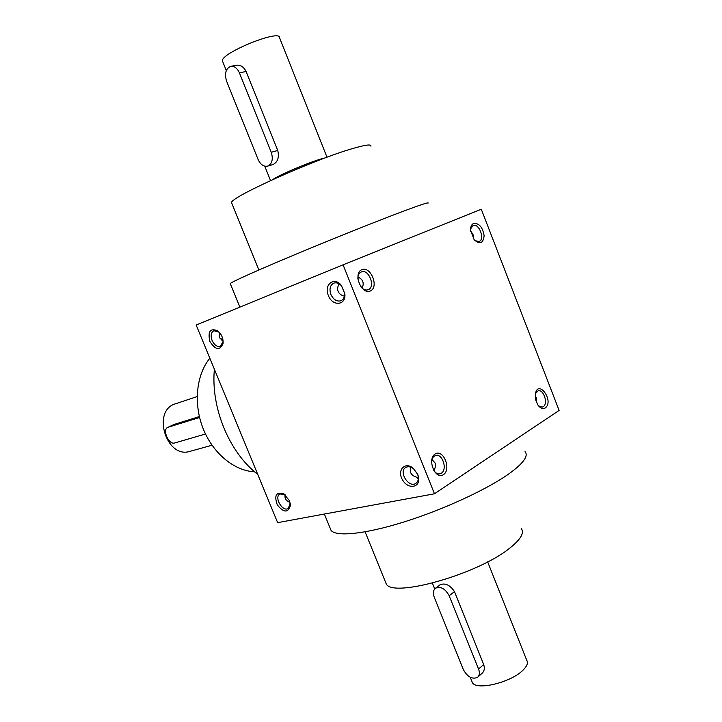 <?xml version="1.0" encoding="UTF-8"?>
<svg xmlns="http://www.w3.org/2000/svg" width="722" height="722" viewBox="0 0 722 722"><rect width="100%" height="100%" fill="white"/><g stroke="black" fill="none" stroke-linecap="round" stroke-linejoin="round"><path stroke-width="1.08" d="M272.456 179.697C281.075 173.867 314.729 159.941 325.008 157.974M222.764 61.776L222.466 61.018C220.138 53.275 280.849 28.627 279.585 37.824L327.003 157.234M231.031 66.298L236.121 65.287C240.3 64.628 243.621 66.695 246.112 71.469L277.753 150.474C279.315 157.468 277.717 162.161 272.979 164.562L267.7 166.096C272.158 163.777 273.349 159.174 271.264 152.288L239.397 72.859C237.177 68.003 234.235 65.846 230.571 66.397C225.697 68.752 224.371 73.68 226.582 81.162L258.115 159.517C260.534 164.688 263.729 166.881 267.7 166.096M487.666 561.878L526.789 660.395C528.314 663.04 526.952 666.397 522.674 670.485C510.319 682.768 475.924 690.792 472.341 682.498L471.818 681.198M435.673 588.123C433.227 590.045 432.74 593.069 434.229 597.202L463.353 669.574C467.405 676.875 472.107 679.492 477.45 677.417C479.561 675.602 479.931 672.823 478.569 669.059L449.165 595.758C445.357 588.764 440.862 586.219 435.673 588.123L440.14 584.712C445.339 582.798 450.122 585.091 454.472 591.598L483.686 664.529C484.922 668.401 484.281 671.415 481.782 673.554L477.991 676.929M212.015 445.23L190.103 451.313C166.331 459.363 151.367 410.376 175.581 403.769L197.151 396.568M167.748 427.397L173.876 424.518L167.748 427.397C161.909 429.626 168.804 445.113 174.679 442.974L205.499 433.994M199.362 416.567L173.876 424.518M199.588 417.478L168.109 427.253M428.002 203.234C429.509 201.88 421.828 204.344 404.961 210.616C379.537 220.102 333.898 238.332 295.668 254.325C257.375 270.335 231.924 281.779 230.246 283.538L230.372 283.836M474.959 240.643L479.011 241.518C485.337 239.514 479.038 222.728 473.009 225.544L470.563 228.964M473.217 238.495C473.822 235.634 472.973 233.341 470.663 231.636M535.21 396.125L536.518 398.138L536.554 402.524M535.435 393.634L538.125 390.81C543.666 388.987 548.44 403.806 543.242 406.703L542.267 407.127L538.54 405.854M219.298 332.246L213.856 330.694C211.032 332.4 210.436 335.658 212.078 340.459C214.371 345.143 217.169 347.083 220.463 346.28L223.143 341.307M219.326 332.282L219.208 337.463L223.134 341.154M330.893 294.459C333.474 299.747 336.84 301.841 341.001 300.74C343.564 299.468 344.764 296.941 344.593 293.159L341.587 285.93C339.015 283.159 336.38 282.239 333.663 283.177C330.062 285.271 329.142 289.035 330.893 294.459M339.187 283.872C337.58 286.508 337.228 289.017 338.122 291.39C339.132 293.764 341.154 295.334 344.195 296.101L344.349 296.426M360.838 286.833C363.193 289.567 365.612 290.542 368.085 289.775C375.981 287.248 368.852 268.512 361.298 271.968L361.235 271.986C358.924 273.115 357.805 275.461 357.868 279.053M362.119 288.168C364.384 283.033 362.995 279.324 357.941 277.058M290.244 503.568L288.159 508.532C282.338 512.133 273.755 496.835 279.974 493.956L285.082 494.696C284.477 498.379 286.102 500.915 289.964 502.322M289.748 501.619L289.45 502.142M417.524 474.065L418.155 476.222C418.697 479.634 417.867 482.052 415.664 483.478C408.426 488.126 398.174 471.204 405.899 467.378C408.264 466.213 410.845 466.692 413.661 468.804L417.524 474.065M418.264 479.291L416.63 477.188C411.206 475.536 409.257 472.197 410.791 467.17M418.345 478.135L416.847 477.657M431.982 459.481L435.014 462.91C435.889 465.257 435.492 467.739 433.841 470.338L434.139 471.114M431.594 461.123C432.171 457.947 433.588 456.06 435.835 455.456C442.631 453.497 447.613 469.652 441.313 473.226L439.824 473.84C437.514 474.183 435.438 473.018 433.588 470.347M433.841 470.338L433.922 470.825M343.067 264.803L481.285 209.236L559.117 410.421L434.454 493.785L343.067 264.803L196.167 325.044L277.636 522.647L434.454 493.785M328.366 295.488C332.373 306.679 346.19 305.568 344.863 293.926L341.235 285.208C334.042 276.255 323.609 284.829 328.366 295.488M417.785 474.507L418.552 477.107C420.736 487.666 408.309 489.841 402.659 480.103C396.649 470.582 404.672 461.187 413.119 468.163L417.785 474.507M209.84 341.371C215.526 350.242 219.948 350.892 223.098 343.329C223.342 338.356 221.582 334.214 217.836 330.902C210.301 327.806 207.638 331.299 209.84 341.371M289.378 500.608L290.397 505.635C288.096 513.008 283.737 512.773 277.311 504.931C273.999 495.427 276.138 491.7 283.728 493.749L289.378 500.608M361.857 269.649C352.697 273.295 361.379 295.063 370.341 290.984C379.294 287.185 370.828 265.849 361.857 269.649M443.425 474.688C435.204 480.256 426.765 459.102 435.176 453.957C443.416 448.678 451.647 469.417 443.425 474.688M473.659 223.405C471.574 224.407 470.536 226.654 470.545 230.156L474.155 239.767C479.877 244.704 483.198 243.377 484.128 235.787C482.675 227.24 479.182 223.116 473.659 223.405M545.236 407.957C542.809 409.284 540.363 408.309 537.917 405.033L535.715 400.051L535.282 394.645C537.619 377.895 554.74 400.972 545.236 407.957M209.849 358.22C196.276 374.736 193.261 403.751 203.135 428.588C212.972 453.452 234.343 470.943 254.595 471.791M222.367 337.49L221.248 340.08M214.389 369.24C210.653 407.75 229.298 452.559 257.745 474.39M525.056 451.62C528.775 456.024 523.242 463.533 508.459 474.164C486.096 489.94 442.315 510.039 403.445 522.132C364.502 534.262 336.082 536.942 331.055 530.399L330.08 528.017M521.401 528.684C524.416 532.98 520.67 539.352 510.183 547.79C478.28 574.288 391.55 598.511 386.117 583.62L385.214 581.4M370.928 146.169C371.451 144.039 365.323 144.842 352.544 148.579C313.258 159.824 228.928 197.891 231.582 202.747L231.897 203.514M277.753 150.474L271.264 152.288M246.112 71.469L239.397 72.859M454.472 591.598L449.165 595.758M483.686 664.529L478.569 669.059M270.533 180.572L264.739 166.177M226.302 70.566L222.466 61.018M432.397 583.141L434.725 588.953M470.23 677.245L472.341 682.498M324.377 514.046L331.055 530.399M365.106 531.834L386.117 583.62M230.246 283.538L239.885 307.121M231.582 202.747L258.873 270.001M284.721 494.471L283.728 493.749M290.262 504.335L290.397 505.635M218.73 331.768L217.836 330.902M223.089 342.084L223.098 343.329M413.661 468.804L413.119 468.163M418.155 476.222L418.552 477.107M341.587 285.93L341.235 285.208M344.593 293.159L344.863 293.926M434.121 471.087L433.877 470.473"/></g></svg>
